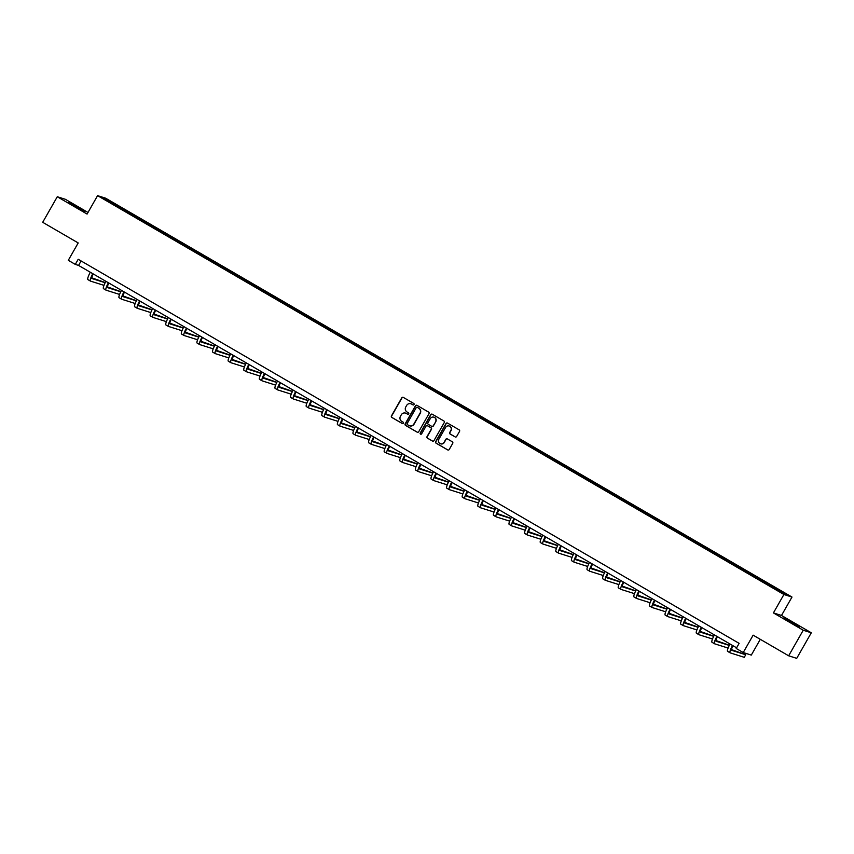 <?xml version="1.0" encoding="UTF-8"?>
<svg xmlns="http://www.w3.org/2000/svg" width="854" height="854" viewBox="0 0 854 854"><rect width="100%" height="100%" fill="white"/><g stroke="black" fill="none" stroke-linecap="round" stroke-linejoin="round"><path stroke-width="1.28" d="M414.03 404.561A0.811 0.79 -72.5 0 0 413.752 403.462L403.312 397.398A1.153 1.132 -72.5 0 0 401.764 397.836L391.452 415.898A1.153 1.132 -72.5 0 0 391.869 417.478L402.298 423.541A0.811 0.79 -72.5 0 0 403.387 423.232A0.811 0.79 -72.5 0 0 403.099 422.132L401.754 421.353A3.704 3.629 -72.5 0 1 400.441 416.314L401.295 414.809A3.704 3.629 -72.5 0 1 406.269 413.421L407.625 414.201A0.811 0.79 -72.5 0 0 408.714 413.902A0.811 0.79 -72.5 0 0 408.425 412.802L407.07 412.012A3.704 3.629 -72.5 0 1 405.767 406.974L406.621 405.469A3.704 3.629 -72.5 0 1 411.596 404.081L412.941 404.871A0.811 0.79 -72.5 0 0 414.03 404.561M793.462 623.036L783.78 617.944L799.739 627.049L793.462 623.036M78.525 207.565L68.843 202.473L75.12 206.487L84.802 211.578L78.525 207.565M455.097 436.917A1.153 1.132 -72.5 0 0 456.644 436.479L459.537 431.409A1.153 1.132 -72.5 0 0 459.132 429.84L447.549 423.104A1.153 1.132 -72.5 0 0 445.991 423.541L435.689 441.603A1.153 1.132 -72.5 0 0 436.095 443.183L447.677 449.909A1.153 1.132 -72.5 0 0 449.236 449.482L452.727 443.354A1.153 1.132 -72.5 0 0 452.321 441.785L447.357 438.903A1.153 1.132 -72.5 0 0 445.809 439.33L444.069 442.372A3.096 3.032 -72.5 0 1 440.515 443.792A3.096 3.032 -72.5 0 1 438.817 439.319L445.607 427.427A3.096 3.032 -72.5 0 1 449.161 425.997A3.096 3.032 -72.5 0 1 450.859 430.469L449.727 432.455A1.153 1.132 -72.5 0 0 450.133 434.035L455.31 436.981A1.153 1.132 -72.5 0 0 455.428 437.045M88.005 212.454L65.352 199.292L57.282 196.74L42.7 222.307L78.205 242.942L68.288 260.321L75.291 264.388L78.205 259.274L739.137 643.361L736.223 648.474L743.226 652.541L751.296 655.093L760.295 639.315M803.23 630.231L811.3 632.782L781.495 615.456L773.425 612.905L803.23 630.231L788.648 655.797L753.143 635.162L743.226 652.541M773.425 612.905L783.919 594.501L97.58 195.651L105.661 198.203L791.989 597.053L783.919 594.501M57.282 196.74L87.087 214.066L97.58 195.651M429.007 413.667A1.153 1.132 -72.5 0 0 428.601 412.098L417.008 405.362A1.153 1.132 -72.5 0 0 415.46 405.789L405.148 423.862A1.153 1.132 -72.5 0 0 405.565 425.431L417.147 432.167A1.153 1.132 -72.5 0 0 418.706 431.729L429.007 413.667M432.273 414.233L443.866 420.969A1.153 1.132 -72.5 0 1 444.272 422.538L433.971 440.611A1.153 1.132 -72.5 0 1 432.412 441.038L427.459 438.155A1.153 1.132 -72.5 0 1 427.043 436.586L431.227 429.252A1.153 1.132 -72.5 0 0 430.811 427.683L427.523 425.772A1.153 1.132 -72.5 0 0 425.975 426.199L421.62 433.832A0.811 0.79 -72.5 0 1 420.691 434.206A0.811 0.79 -72.5 0 1 420.243 433.031L430.726 414.67A1.153 1.132 -72.5 0 1 432.273 414.233M811.3 632.782L796.718 658.349L788.648 655.797M764.106 581.264L124.385 209.508L106.579 199.377L103.27 198.32L765.195 583.207L783.001 593.338L786.31 594.384L764.106 581.264L763.551 582.247M762.697 581.745L763.305 581.019M753.207 576.023L753.708 575.436M747.09 572.682L747.709 571.945M737.61 566.96L738.102 566.373M731.483 563.619L732.102 562.882M722.004 557.897L722.505 557.299M715.887 554.545L716.495 553.819M706.397 548.823L706.899 548.236M700.28 545.482L700.899 544.745M690.801 539.76L691.292 539.162M684.673 536.408L685.292 535.682M675.194 530.686L675.695 530.099M669.077 527.345L669.696 526.608M659.587 521.623L660.089 521.036M653.47 518.282L654.089 517.545M643.991 512.56L644.482 511.962M637.874 509.208L638.482 508.482M628.384 503.486L628.886 502.899M622.267 500.145L622.886 499.409M612.788 494.423L613.279 493.825M606.66 491.071L607.279 490.345M597.181 485.35L597.672 484.762M591.064 482.008L591.673 481.272M581.574 476.286L582.076 475.699M575.457 472.945L576.076 472.209M565.978 467.223L566.469 466.626M559.85 463.871L560.47 463.146M550.371 458.15L550.873 457.563M544.254 454.808L544.863 454.072M534.764 449.087L535.266 448.489M528.647 445.735L529.266 445.009M519.168 440.013L519.659 439.426M513.04 436.672L513.66 435.935M503.561 430.95L504.063 430.363M497.444 427.608L498.053 426.872M487.954 421.887L488.456 421.289M481.837 418.535L482.457 417.798M472.358 412.813L472.849 412.226M466.231 409.472L466.85 408.735M456.751 403.75L457.253 403.152M450.634 400.398L451.254 399.672M441.155 394.676L441.646 394.089M435.028 391.335L435.647 390.598M425.548 385.613L426.039 385.026M419.431 382.272L420.04 381.535M409.941 376.55L410.443 375.952M403.825 373.198L404.444 372.461M394.345 367.476L394.836 366.889M388.218 364.135L388.837 363.398M378.738 358.413L379.229 357.815M372.622 355.061L373.23 354.335M363.131 349.339L363.633 348.752M357.015 345.998L357.634 345.262M347.535 340.276L348.026 339.689M341.408 336.935L342.027 336.198M331.928 331.213L332.43 330.615M325.812 327.861L326.42 327.125M316.322 322.139L316.823 321.552M310.205 318.798L310.824 318.062M300.725 313.076L301.216 312.479M294.598 309.724L295.217 308.999M285.119 304.003L285.62 303.416M279.002 300.661L279.61 299.925M269.512 294.94L270.013 294.352M263.395 291.598L264.014 290.862M253.916 285.876L254.407 285.279M247.788 282.525L248.407 281.788M238.309 276.803L238.81 276.216M232.192 273.461L232.811 272.725M222.713 267.74L223.204 267.142M216.585 264.388L217.204 263.662M207.106 258.666L207.597 258.079M200.989 255.325L201.597 254.588M191.499 249.603L192.001 249.016M185.382 246.262L186.001 245.525M175.903 240.54L176.394 239.942M169.775 237.188L170.394 236.451M160.296 231.466L160.798 230.879M154.179 228.125L154.787 227.388M144.689 222.403L145.191 221.805M138.572 219.051L139.191 218.325M129.093 213.329L129.584 212.742M122.965 209.988L123.584 209.251M106.707 200.327L106.579 199.377M781.495 615.456L791.989 597.053M75.291 264.388L78.568 265.423L736.596 647.823M768.813 585.097L769.315 584.499M81.109 260.961L78.568 265.423M123.819 210.479L124.385 209.508M139.426 219.553L139.981 218.571M155.033 228.616L155.588 227.644M170.629 237.69L171.195 236.707M186.236 246.753L186.791 245.771M201.843 255.816L202.398 254.844M217.439 264.889L218.005 263.907M233.046 273.953L233.601 272.981M248.653 283.026L249.208 282.044M264.249 292.089L264.804 291.107M279.856 301.152L280.411 300.181M295.452 310.226L296.018 309.244M311.059 319.289L311.614 318.318M326.666 328.363L327.221 327.381M342.262 337.426L342.828 336.444M357.869 346.489L358.424 345.518M373.476 355.563L374.031 354.581M389.072 364.626L389.637 363.655M404.679 373.7L405.234 372.718M420.285 382.763L420.841 381.781M435.882 391.826L436.437 390.854M451.488 400.9L452.044 399.918M467.095 409.963L467.65 408.991M482.691 419.036L483.247 418.054M498.298 428.1L498.853 427.117M513.894 437.173L514.46 436.191M529.501 446.236L530.056 445.254M545.108 455.299L545.663 454.328M560.704 464.373L561.27 463.391M576.311 473.436L576.866 472.454M591.918 482.51L592.473 481.528M607.514 491.573L608.08 490.591M623.121 500.636L623.676 499.665M638.728 509.71L639.283 508.728M654.324 518.773L654.879 517.791M669.931 527.847L670.486 526.865M685.527 536.91L686.093 535.928M701.134 545.973L701.689 545.001M716.741 555.047L717.296 554.065M732.337 564.11L732.903 563.138M747.944 573.183L748.499 572.201M413.219 404.967A0.811 0.79 -72.5 0 1 413.165 404.935L411.809 404.155A3.704 3.629 -72.5 0 0 410.987 403.803M405.661 413.133A3.704 3.629 -72.5 0 1 406.493 413.485L407.838 414.275A0.811 0.79 -72.5 0 0 407.892 414.297M403.195 397.345A1.153 1.132 -72.5 0 0 401.978 397.9L391.676 415.973A1.153 1.132 -72.5 0 0 392.082 417.542L402.512 423.605A0.811 0.79 -72.5 0 0 402.565 423.637M416.891 405.298A1.153 1.132 -72.5 0 0 415.674 405.863L405.372 423.926A1.153 1.132 -72.5 0 0 405.778 425.505L417.36 432.231A1.153 1.132 -72.5 0 0 417.478 432.295M417.286 407.39A0.811 0.79 -72.5 0 0 416.208 407.7L407.155 423.552A0.811 0.79 -72.5 0 0 407.443 424.662L408.863 425.484A3.704 3.629 -72.5 0 0 413.838 424.096L420.019 413.261A3.704 3.629 -72.5 0 0 418.716 408.223L417.51 407.465A0.811 0.79 -72.5 0 0 417.243 407.369M409.696 425.836A3.704 3.629 -72.5 0 0 414.062 424.171L413.838 424.096M417.51 407.465L418.93 408.287A3.704 3.629 -72.5 0 1 420.243 413.325L414.062 424.171M427.406 425.708A1.153 1.132 -72.5 0 1 427.747 425.836L431.035 427.747A1.153 1.132 -72.5 0 1 431.441 429.327L427.267 436.65A1.153 1.132 -72.5 0 0 427.673 438.23L432.636 441.112A1.153 1.132 -72.5 0 0 432.743 441.166M432.167 414.169A1.153 1.132 -72.5 0 0 430.939 414.734L420.467 433.106A0.811 0.79 -72.5 0 0 420.798 434.227M435.561 421.652A3.096 3.032 -72.5 0 0 433.864 417.179A3.096 3.032 -72.5 0 0 430.309 418.599L427.918 422.794A1.153 1.132 -72.5 0 0 428.324 424.363L431.622 426.274A1.153 1.132 -72.5 0 0 433.17 425.847L435.775 421.727A3.096 3.032 -72.5 0 0 433.971 417.211M431.953 426.402A1.153 1.132 -72.5 0 0 433.394 425.911L433.17 425.847M435.775 421.727L433.394 425.911M449.268 426.039A3.096 3.032 -72.5 0 1 451.072 430.544L449.941 432.53A1.153 1.132 -72.5 0 0 450.357 434.099L455.31 436.981M440.621 443.824A3.096 3.032 -72.5 0 0 444.293 442.436L444.069 442.372M447.24 438.839A1.153 1.132 -72.5 0 0 446.023 439.404L444.293 442.436M447.432 423.05A1.153 1.132 -72.5 0 0 446.204 423.605L435.903 441.667A1.153 1.132 -72.5 0 0 436.309 443.247L447.902 449.983A1.153 1.132 -72.5 0 0 448.019 450.037M93.289 273.974A5.893 1.121 120.2 0 0 91.901 278.532A5.893 1.121 120.2 0 0 91.944 278.553L105.159 282.727M105.245 282.546L91.773 277.828M103.985 285.364L90.492 281.105A8.839 1.676 -59.8 0 1 90.428 281.073A8.839 1.676 -59.8 0 1 92.798 273.696M90.364 281.03L87.983 279.653A8.839 1.676 -59.8 0 1 87.919 279.621A8.839 1.676 -59.8 0 1 90.3 272.245M108.885 283.048A5.893 1.121 120.2 0 0 107.508 287.595A5.893 1.121 120.2 0 0 107.551 287.617L120.766 291.79M120.852 291.62L107.369 286.901M119.581 294.438L106.088 290.179A8.839 1.676 -59.8 0 1 106.024 290.147A8.839 1.676 -59.8 0 1 108.394 282.759M105.971 290.104L103.59 288.716A8.839 1.676 -59.8 0 1 103.526 288.695A8.839 1.676 -59.8 0 1 105.896 281.308M124.492 292.111A5.893 1.121 120.2 0 0 123.104 296.669A5.893 1.121 120.2 0 0 123.157 296.69L136.362 300.854M136.448 300.683L122.976 295.964M135.188 303.501L121.695 299.242A8.839 1.676 -59.8 0 1 121.631 299.21A8.839 1.676 -59.8 0 1 124.001 291.822M121.567 299.167L119.197 297.79A8.839 1.676 -59.8 0 1 119.133 297.758A8.839 1.676 -59.8 0 1 121.503 290.371M140.099 301.184A5.893 1.121 120.2 0 0 138.711 305.732A5.893 1.121 120.2 0 0 138.754 305.753L151.969 309.927M152.055 309.746L138.583 305.038M150.795 312.575L137.302 308.305A8.839 1.676 -59.8 0 1 137.227 308.283A8.839 1.676 -59.8 0 1 139.608 300.896M137.174 308.241L134.793 306.853A8.839 1.676 -59.8 0 1 134.729 306.832A8.839 1.676 -59.8 0 1 137.099 299.444M155.695 310.248A5.893 1.121 120.2 0 0 154.318 314.806A5.893 1.121 120.2 0 0 154.36 314.816L167.576 318.99M167.662 318.82L154.179 314.101M166.391 321.638L152.898 317.378A8.839 1.676 -59.8 0 1 152.834 317.346A8.839 1.676 -59.8 0 1 155.204 309.959M152.781 317.304L150.4 315.927A8.839 1.676 -59.8 0 1 150.336 315.895A8.839 1.676 -59.8 0 1 152.706 308.507M171.302 319.311A5.893 1.121 120.2 0 0 169.914 323.869A5.893 1.121 120.2 0 0 169.957 323.89L183.172 328.064M183.258 327.883L169.786 323.164M181.998 330.701L168.505 326.441A8.839 1.676 -59.8 0 1 168.441 326.409A8.839 1.676 -59.8 0 1 170.811 319.033M168.377 326.367L166.007 324.99A8.839 1.676 -59.8 0 1 165.932 324.958A8.839 1.676 -59.8 0 1 168.313 317.581M186.909 328.384A5.893 1.121 120.2 0 0 185.521 332.932A5.893 1.121 120.2 0 0 185.564 332.953L198.779 337.127M198.865 336.956L185.393 332.238M197.605 339.775L184.112 335.515A8.839 1.676 -59.8 0 1 184.037 335.483A8.839 1.676 -59.8 0 1 186.418 328.096M183.984 335.441L181.603 334.053A8.839 1.676 -59.8 0 1 181.539 334.031A8.839 1.676 -59.8 0 1 183.909 326.644M202.505 337.447A5.893 1.121 120.2 0 0 201.128 342.006A5.893 1.121 120.2 0 0 201.17 342.027L214.375 346.19M214.471 346.019L200.989 341.301M213.201 348.838L199.708 344.578A8.839 1.676 -59.8 0 1 199.644 344.546A8.839 1.676 -59.8 0 1 202.014 337.159M199.59 344.504L197.21 343.127A8.839 1.676 -59.8 0 1 197.146 343.094A8.839 1.676 -59.8 0 1 199.516 335.707M218.112 346.521A5.893 1.121 120.2 0 0 216.724 351.069A5.893 1.121 120.2 0 0 216.767 351.09L229.982 355.264M230.068 355.083L216.596 350.375M228.808 357.911L215.315 353.641A8.839 1.676 -59.8 0 1 215.251 353.62A8.839 1.676 -59.8 0 1 217.621 346.233M215.187 353.577L212.817 352.19A8.839 1.676 -59.8 0 1 212.742 352.168A8.839 1.676 -59.8 0 1 215.123 344.781M233.718 355.584A5.893 1.121 120.2 0 0 232.331 360.142A5.893 1.121 120.2 0 0 232.373 360.153L245.589 364.327M245.674 364.156L232.192 359.438M244.404 366.974L230.911 362.715A8.839 1.676 -59.8 0 1 230.847 362.683A8.839 1.676 -59.8 0 1 233.227 355.296M230.793 362.64L228.413 361.263A8.839 1.676 -59.8 0 1 228.349 361.231A8.839 1.676 -59.8 0 1 230.719 353.844M249.315 364.647A5.893 1.121 120.2 0 0 247.938 369.206A5.893 1.121 120.2 0 0 247.98 369.227L261.185 373.401M261.281 373.219L247.799 368.501M260.011 376.038L246.518 371.778A8.839 1.676 -59.8 0 1 246.454 371.757A8.839 1.676 -59.8 0 1 248.824 364.37M246.4 371.714L244.02 370.326A8.839 1.676 -59.8 0 1 243.956 370.294A8.839 1.676 -59.8 0 1 246.326 362.918M264.921 373.721A5.893 1.121 120.2 0 0 263.534 378.269A5.893 1.121 120.2 0 0 263.576 378.29L276.792 382.464M276.877 382.293L263.406 377.575M275.618 385.111L262.125 380.852A8.839 1.676 -59.8 0 1 262.061 380.82A8.839 1.676 -59.8 0 1 264.43 373.433M261.997 380.777L259.616 379.389A8.839 1.676 -59.8 0 1 259.552 379.368A8.839 1.676 -59.8 0 1 261.932 371.981M280.518 382.784A5.893 1.121 120.2 0 0 279.141 387.342A5.893 1.121 120.2 0 0 279.183 387.364L292.399 391.527M292.484 391.356L279.002 386.638M291.214 394.174L277.721 389.915A8.839 1.676 -59.8 0 1 277.657 389.883A8.839 1.676 -59.8 0 1 280.027 382.496M277.603 389.84L275.223 388.463A8.839 1.676 -59.8 0 1 275.159 388.431A8.839 1.676 -59.8 0 1 277.529 381.044M296.124 391.858A5.893 1.121 120.2 0 0 294.737 396.405A5.893 1.121 120.2 0 0 294.79 396.427L307.995 400.601M308.091 400.419L294.609 395.712M306.821 403.248L293.328 398.978A8.839 1.676 -59.8 0 1 293.264 398.957A8.839 1.676 -59.8 0 1 295.633 391.57M293.2 398.914L290.83 397.526A8.839 1.676 -59.8 0 1 290.766 397.505A8.839 1.676 -59.8 0 1 293.135 390.118M311.731 400.921A5.893 1.121 120.2 0 0 310.344 405.479A5.893 1.121 120.2 0 0 310.386 405.49L323.602 409.664M323.687 409.493L310.216 404.775M322.428 412.311L308.934 408.052A8.839 1.676 -59.8 0 1 308.86 408.02A8.839 1.676 -59.8 0 1 311.24 400.633M308.806 407.977L306.426 406.6A8.839 1.676 -59.8 0 1 306.362 406.568A8.839 1.676 -59.8 0 1 308.742 399.181M327.328 409.984A5.893 1.121 120.2 0 0 325.95 414.542A5.893 1.121 120.2 0 0 325.993 414.564L339.209 418.738M339.294 418.556L325.812 413.838M338.024 421.374L324.531 417.115A8.839 1.676 -59.8 0 1 324.467 417.094A8.839 1.676 -59.8 0 1 326.836 409.706M324.413 417.051L322.033 415.663A8.839 1.676 -59.8 0 1 321.969 415.631A8.839 1.676 -59.8 0 1 324.339 408.255M342.934 419.058A5.893 1.121 120.2 0 0 341.547 423.605A5.893 1.121 120.2 0 0 341.6 423.627L354.805 427.801M354.89 427.63L341.419 422.911M353.631 430.448L340.138 426.189A8.839 1.676 -59.8 0 1 340.073 426.157A8.839 1.676 -59.8 0 1 342.443 418.77M340.009 426.114L337.64 424.737A8.839 1.676 -59.8 0 1 337.576 424.705A8.839 1.676 -59.8 0 1 339.945 417.318M358.541 428.121A5.893 1.121 120.2 0 0 357.153 432.679A5.893 1.121 120.2 0 0 357.196 432.7L370.412 436.864M370.497 436.693L357.025 431.975M369.238 439.511L355.744 435.252A8.839 1.676 -59.8 0 1 355.67 435.22A8.839 1.676 -59.8 0 1 358.05 427.843M355.616 435.177L353.236 433.8A8.839 1.676 -59.8 0 1 353.172 433.768A8.839 1.676 -59.8 0 1 355.542 426.381M374.137 437.195A5.893 1.121 120.2 0 0 372.76 441.742A5.893 1.121 120.2 0 0 372.803 441.764L386.019 445.937M386.104 445.756L372.622 441.048M384.834 448.585L371.341 444.315A8.839 1.676 -59.8 0 1 371.276 444.293A8.839 1.676 -59.8 0 1 373.646 436.906M371.223 444.251L368.843 442.863A8.839 1.676 -59.8 0 1 368.779 442.842A8.839 1.676 -59.8 0 1 371.148 435.455M389.744 446.258A5.893 1.121 120.2 0 0 388.356 450.816A5.893 1.121 120.2 0 0 388.399 450.827L401.615 455.001M401.7 454.83L388.228 450.111M400.441 457.648L386.947 453.389A8.839 1.676 -59.8 0 1 386.883 453.357A8.839 1.676 -59.8 0 1 389.253 445.969M386.819 453.314L384.449 451.937A8.839 1.676 -59.8 0 1 384.375 451.905A8.839 1.676 -59.8 0 1 386.755 444.518M405.351 455.321A5.893 1.121 120.2 0 0 403.963 459.879A5.893 1.121 120.2 0 0 404.006 459.9L417.222 464.074M417.307 463.893L403.835 459.174M416.037 466.711L402.544 462.452A8.839 1.676 -59.8 0 1 402.48 462.43A8.839 1.676 -59.8 0 1 404.86 455.043M402.426 462.388L400.046 461A8.839 1.676 -59.8 0 1 399.982 460.968A8.839 1.676 -59.8 0 1 402.351 453.591M420.947 464.395A5.893 1.121 120.2 0 0 419.57 468.942A5.893 1.121 120.2 0 0 419.613 468.963L432.818 473.137M432.914 472.967L419.431 468.248M431.644 475.785L418.15 471.525A8.839 1.676 -59.8 0 1 418.086 471.493A8.839 1.676 -59.8 0 1 420.456 464.106M418.033 471.451L415.652 470.074A8.839 1.676 -59.8 0 1 415.588 470.042A8.839 1.676 -59.8 0 1 417.958 462.654M436.554 473.458A5.893 1.121 120.2 0 0 435.166 478.016A5.893 1.121 120.2 0 0 435.209 478.037L448.425 482.211M448.51 482.03L435.038 477.311M447.25 484.848L433.757 480.588A8.839 1.676 -59.8 0 1 433.693 480.556A8.839 1.676 -59.8 0 1 436.063 473.18M433.629 480.514L431.259 479.137A8.839 1.676 -59.8 0 1 431.185 479.105A8.839 1.676 -59.8 0 1 433.565 471.718M452.15 482.531A5.893 1.121 120.2 0 0 450.773 487.079A5.893 1.121 120.2 0 0 450.816 487.1L464.032 491.274M464.117 491.103L450.634 486.385M462.847 493.922L449.353 489.652A8.839 1.676 -59.8 0 1 449.289 489.63A8.839 1.676 -59.8 0 1 451.67 482.243M449.236 489.588L446.856 488.2A8.839 1.676 -59.8 0 1 446.791 488.178A8.839 1.676 -59.8 0 1 449.161 480.791M467.757 491.594A5.893 1.121 120.2 0 0 466.38 496.153A5.893 1.121 120.2 0 0 466.423 496.163L479.628 500.337M479.724 500.166L466.241 495.448M478.453 502.985L464.96 498.725A8.839 1.676 -59.8 0 1 464.896 498.693A8.839 1.676 -59.8 0 1 467.266 491.306M464.843 498.651L462.462 497.274A8.839 1.676 -59.8 0 1 462.398 497.241A8.839 1.676 -59.8 0 1 464.768 489.854M483.364 500.657A5.893 1.121 120.2 0 0 481.976 505.216A5.893 1.121 120.2 0 0 482.019 505.237L495.235 509.411M495.32 509.23L481.848 504.511M494.06 512.048L480.567 507.788A8.839 1.676 -59.8 0 1 480.503 507.767A8.839 1.676 -59.8 0 1 482.873 500.38M480.439 507.724L478.059 506.337A8.839 1.676 -59.8 0 1 477.994 506.305A8.839 1.676 -59.8 0 1 480.375 498.928M498.96 509.731A5.893 1.121 120.2 0 0 497.583 514.279A5.893 1.121 120.2 0 0 497.626 514.3L510.841 518.474M510.927 518.303L497.444 513.585M509.657 521.121L496.163 516.862A8.839 1.676 -59.8 0 1 496.099 516.83A8.839 1.676 -59.8 0 1 498.469 509.443M496.046 516.787L493.665 515.41A8.839 1.676 -59.8 0 1 493.601 515.378A8.839 1.676 -59.8 0 1 495.971 507.991M514.567 518.794A5.893 1.121 120.2 0 0 513.179 523.353A5.893 1.121 120.2 0 0 513.233 523.374L526.438 527.548M526.523 527.366L513.051 522.648M525.263 530.185L511.77 525.925A8.839 1.676 -59.8 0 1 511.706 525.893A8.839 1.676 -59.8 0 1 514.076 518.517M511.642 525.851L509.272 524.473A8.839 1.676 -59.8 0 1 509.208 524.441A8.839 1.676 -59.8 0 1 511.578 517.054M530.174 527.868A5.893 1.121 120.2 0 0 528.786 532.416A5.893 1.121 120.2 0 0 528.829 532.437L542.044 536.611M542.13 536.44L528.658 531.722M540.87 539.258L527.377 534.988A8.839 1.676 -59.8 0 1 527.302 534.967A8.839 1.676 -59.8 0 1 529.683 527.58M527.249 534.924L524.868 533.536A8.839 1.676 -59.8 0 1 524.804 533.515A8.839 1.676 -59.8 0 1 527.185 526.128M545.77 536.931A5.893 1.121 120.2 0 0 544.393 541.489A5.893 1.121 120.2 0 0 544.436 541.5L557.651 545.674M557.737 545.503L544.254 540.785M556.466 548.321L542.973 544.062A8.839 1.676 -59.8 0 1 542.909 544.03A8.839 1.676 -59.8 0 1 545.279 536.643M542.856 543.987L540.475 542.61A8.839 1.676 -59.8 0 1 540.411 542.578A8.839 1.676 -59.8 0 1 542.781 535.191M561.377 545.994A5.893 1.121 120.2 0 0 559.989 550.552A5.893 1.121 120.2 0 0 560.032 550.574L573.247 554.748M573.333 554.566L559.861 549.848M572.073 557.395L558.58 553.125A8.839 1.676 -59.8 0 1 558.516 553.104A8.839 1.676 -59.8 0 1 560.886 545.717M558.452 553.061L556.082 551.673A8.839 1.676 -59.8 0 1 556.018 551.641A8.839 1.676 -59.8 0 1 558.388 544.265M576.984 555.068A5.893 1.121 120.2 0 0 575.596 559.616A5.893 1.121 120.2 0 0 575.639 559.637L588.854 563.811M588.94 563.64L575.468 558.922M587.68 566.458L574.187 562.199A8.839 1.676 -59.8 0 1 574.112 562.167A8.839 1.676 -59.8 0 1 576.493 554.78M574.059 562.124L571.678 560.747A8.839 1.676 -59.8 0 1 571.614 560.715A8.839 1.676 -59.8 0 1 573.984 553.328M592.58 564.131A5.893 1.121 120.2 0 0 591.203 568.689A5.893 1.121 120.2 0 0 591.246 568.711L604.451 572.885M604.547 572.703L591.064 567.985M603.276 575.521L589.783 571.262A8.839 1.676 -59.8 0 1 589.719 571.23A8.839 1.676 -59.8 0 1 592.089 563.853M589.666 571.187L587.285 569.81A8.839 1.676 -59.8 0 1 587.221 569.778A8.839 1.676 -59.8 0 1 589.591 562.391M608.187 573.205A5.893 1.121 120.2 0 0 606.799 577.752A5.893 1.121 120.2 0 0 606.842 577.774L620.057 581.948M620.143 581.777L606.671 577.058M618.883 584.595L605.39 580.325A8.839 1.676 -59.8 0 1 605.326 580.304A8.839 1.676 -59.8 0 1 607.696 572.917M605.262 580.261L602.892 578.873A8.839 1.676 -59.8 0 1 602.817 578.852A8.839 1.676 -59.8 0 1 605.198 571.465M623.794 582.268A5.893 1.121 120.2 0 0 622.406 586.826A5.893 1.121 120.2 0 0 622.449 586.837L635.664 591.011M635.75 590.84L622.278 586.122M634.479 593.658L620.986 589.399A8.839 1.676 -59.8 0 1 620.922 589.367A8.839 1.676 -59.8 0 1 623.303 581.98M620.869 589.324L618.488 587.947A8.839 1.676 -59.8 0 1 618.424 587.915A8.839 1.676 -59.8 0 1 620.794 580.528M639.39 591.331A5.893 1.121 120.2 0 0 638.013 595.889A5.893 1.121 120.2 0 0 638.055 595.911L651.26 600.084M651.356 599.903L637.874 595.185M650.086 602.732L636.593 598.462A8.839 1.676 -59.8 0 1 636.529 598.44A8.839 1.676 -59.8 0 1 638.899 591.053M636.476 598.398L634.095 597.01A8.839 1.676 -59.8 0 1 634.031 596.978A8.839 1.676 -59.8 0 1 636.401 589.602M654.997 600.405A5.893 1.121 120.2 0 0 653.609 604.952A5.893 1.121 120.2 0 0 653.652 604.974L666.867 609.148M666.953 608.977L653.481 604.258M665.693 611.795L652.2 607.536A8.839 1.676 -59.8 0 1 652.136 607.504A8.839 1.676 -59.8 0 1 654.506 600.116M652.072 607.461L649.702 606.084A8.839 1.676 -59.8 0 1 649.627 606.052A8.839 1.676 -59.8 0 1 652.008 598.665M670.593 609.468A5.893 1.121 120.2 0 0 669.216 614.026A5.893 1.121 120.2 0 0 669.258 614.047L682.474 618.221M682.559 618.04L669.077 613.321M681.289 620.858L667.796 616.599A8.839 1.676 -59.8 0 1 667.732 616.567A8.839 1.676 -59.8 0 1 670.112 609.19M667.679 616.524L665.298 615.147A8.839 1.676 -59.8 0 1 665.234 615.115A8.839 1.676 -59.8 0 1 667.604 607.728M686.2 618.542A5.893 1.121 120.2 0 0 684.823 623.089A5.893 1.121 120.2 0 0 684.865 623.11L698.07 627.284M698.166 627.114L684.684 622.395M696.896 629.932L683.403 625.662A8.839 1.676 -59.8 0 1 683.339 625.64A8.839 1.676 -59.8 0 1 685.709 618.253M683.285 625.598L680.905 624.21A8.839 1.676 -59.8 0 1 680.841 624.189A8.839 1.676 -59.8 0 1 683.211 616.801M701.807 627.605A5.893 1.121 120.2 0 0 700.419 632.163A5.893 1.121 120.2 0 0 700.461 632.173L713.677 636.347M713.763 636.177L700.291 631.458M712.503 638.995L699.01 634.736A8.839 1.676 -59.8 0 1 698.946 634.703A8.839 1.676 -59.8 0 1 701.315 627.316M698.882 634.661L696.501 633.284A8.839 1.676 -59.8 0 1 696.437 633.252A8.839 1.676 -59.8 0 1 698.818 625.865M717.403 636.668A5.893 1.121 120.2 0 0 716.026 641.226A5.893 1.121 120.2 0 0 716.068 641.247L729.284 645.421M729.369 645.24L715.887 640.521M728.099 648.069L714.606 643.799A8.839 1.676 -59.8 0 1 714.542 643.777A8.839 1.676 -59.8 0 1 716.912 636.39M714.488 643.735L712.108 642.347A8.839 1.676 -59.8 0 1 712.044 642.315A8.839 1.676 -59.8 0 1 714.414 634.938M733.01 645.741A5.893 1.121 120.2 0 0 731.622 650.289A5.893 1.121 120.2 0 0 731.675 650.31L745.734 654.751L731.494 649.595M745.734 654.751L744.272 657.313L730.213 652.872A8.839 1.676 -59.8 0 1 730.149 652.84A8.839 1.676 -59.8 0 1 732.519 645.453M730.085 652.798L727.715 651.421A8.839 1.676 -59.8 0 1 727.651 651.389A8.839 1.676 -59.8 0 1 730.021 644.001M87.919 279.621L90.428 281.073M103.526 288.695L106.024 290.147M119.133 297.758L121.631 299.21M134.729 306.832L137.227 308.283M150.336 315.895L152.834 317.346M165.932 324.958L168.441 326.409M181.539 334.031L184.037 335.483M197.146 343.094L199.644 344.546M212.742 352.168L215.251 353.62M228.349 361.231L230.847 362.683M243.956 370.294L246.454 371.757M259.552 379.368L262.061 380.82M275.159 388.431L277.657 389.883M290.766 397.505L293.264 398.957M306.362 406.568L308.86 408.02M321.969 415.631L324.467 417.094M337.576 424.705L340.073 426.157M353.172 433.768L355.67 435.22M368.779 442.842L371.276 444.293M384.375 451.905L386.883 453.357M399.982 460.968L402.48 462.43M415.588 470.042L418.086 471.493M431.185 479.105L433.693 480.556M446.791 488.178L449.289 489.63M462.398 497.241L464.896 498.693M477.994 506.305L480.503 507.767M493.601 515.378L496.099 516.83M509.208 524.441L511.706 525.893M524.804 533.515L527.302 534.967M540.411 542.578L542.909 544.03M556.018 551.641L558.516 553.104M571.614 560.715L574.112 562.167M587.221 569.778L589.719 571.23M602.817 578.852L605.326 580.304M618.424 587.915L620.922 589.367M634.031 596.978L636.529 598.44M649.627 606.052L652.136 607.504M665.234 615.115L667.732 616.567M680.841 624.189L683.339 625.64M696.437 633.252L698.946 634.703M712.044 642.315L714.542 643.777M727.651 651.389L730.149 652.84"/></g></svg>
